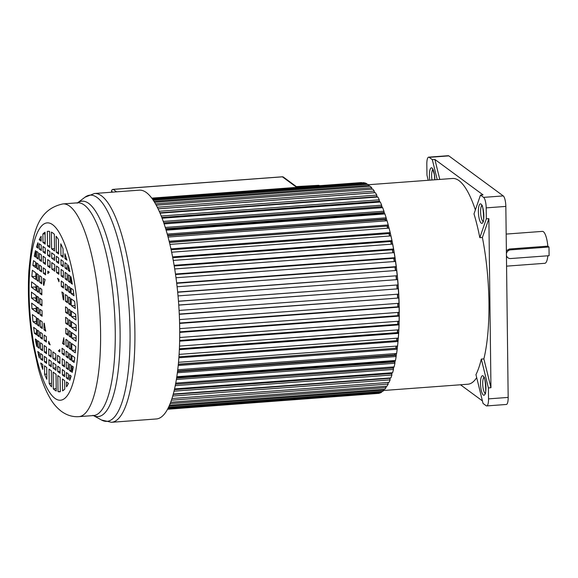 <?xml version="1.0" encoding="UTF-8"?>
<svg xmlns="http://www.w3.org/2000/svg" width="578" height="578" viewBox="0 0 578 578"><rect width="100%" height="100%" fill="white"/><g stroke="black" fill="none" stroke-linecap="round" stroke-linejoin="round"><path stroke-width="0.87" d="M475.362 209.944A103.159 27.758 -94.3 0 0 459.011 180.639A103.159 27.758 -94.3 0 0 452.596 178.472L368.388 184.729M488.396 387.91L488.526 398.871A8.894 2.391 85.7 0 1 486.712 405.922L506.357 404.463A8.894 2.391 -94.3 0 0 508.17 397.411L505.837 206.411A8.894 2.391 -94.3 0 0 503.257 195.913L448.839 155.887A8.894 2.391 -94.3 0 0 448.282 155.699L428.638 157.158A8.894 2.391 85.7 0 1 429.194 157.346L432.315 159.644L434.88 159.449L483.049 194.887L480.491 195.075L483.613 197.373A8.894 2.391 85.7 0 1 486.192 207.87L486.329 218.838L488.887 218.643L490.953 387.715L483.873 358.895L481.315 359.09L488.396 387.91L490.953 387.715M486.712 405.922A8.894 2.391 85.7 0 1 486.156 405.734L483.035 403.437L475.954 374.616A103.159 27.758 -94.3 0 0 481.315 359.09M482.413 400.901L460.485 384.775M428.219 180.285L426.961 175.17L426.824 164.203A8.894 2.391 85.7 0 1 428.638 157.158M432.315 159.644L437.221 179.614M383.691 390.482L467.884 384.226A103.159 27.758 -94.3 0 0 476.691 377.622M483.873 358.895A103.159 27.758 -94.3 0 0 482.392 237.479L488.887 218.643M486.329 218.838L479.827 237.674L482.392 237.479M479.827 237.674A103.159 27.758 -94.3 0 0 473.989 213.911L480.491 195.075M439.786 179.426L434.88 159.449M506.415 253.648A4.443 4.176 -53.7 0 1 510.555 249.862L548.992 247.008L547.828 246.149A16.011 4.306 -94.3 0 0 542.417 231.381L506.176 234.076M506.379 250.693L509.391 249.01L510.555 249.862M547.828 246.149L509.391 249.01M548.992 247.008L549.1 255.693L510.663 258.547A4.443 4.176 -53.7 0 1 506.436 255.382M506.566 266.147L544.794 263.308A16.011 4.306 -94.3 0 0 547.85 255.779M506.451 256.61L507.975 257.788M151.804 198.124L361.575 182.569M151.826 198.16L364.068 182.662L152.021 198.42M364.089 183.038L364.068 182.662M152.281 198.774L365.137 182.959L366.611 183.587L152.78 199.482M366.64 184.303L366.611 183.587M153.249 200.161L367.695 184.223L369.176 185.314L153.994 201.303M369.19 186.354L369.176 185.314M154.615 202.3L370.267 186.275L371.748 187.821L155.547 203.889M371.733 189.187L371.748 187.821M156.277 205.197L372.832 189.107L374.306 191.087L157.332 207.213M158.112 208.795L374.241 192.734L374.306 191.087M158.134 208.831L375.375 192.691L376.827 195.097L159.261 211.259M159.933 212.783L376.719 196.679L376.827 195.097M376.148 197.127L376.177 196.715M160.106 213.181L377.875 196.997L379.291 199.807L161.276 216.006M161.847 217.465L379.139 201.317L379.291 199.807M378.496 202.134L378.568 201.354M162.136 218.217L380.31 202.004L381.682 205.19L163.314 221.425M163.791 222.79L381.494 206.613L381.682 205.19M164.13 223.78L380.75 207.683L380.888 206.657M164.166 223.896L382.665 207.661L383.98 211.208L165.33 227.457M165.727 228.736L383.756 212.531L383.98 211.208M165.951 229.459L382.968 213.333L383.098 212.581M383.236 214.055A101.381 27.282 -94.3 0 0 382.968 213.333M166.168 230.189L384.919 213.932L386.176 217.812L167.302 234.076M167.627 235.246L385.909 219.026L386.176 217.812M167.75 235.701L385.093 219.553L385.194 219.076M385.512 220.875A101.381 27.282 -94.3 0 0 385.093 219.553M168.111 237.038L387.065 220.76L388.243 224.95L169.188 241.228M169.448 242.283L387.939 226.041L388.243 224.95M169.491 242.464L387.144 226.099M387.621 228.216A101.381 27.282 -94.3 0 0 387.094 226.294M169.954 244.393L389.073 228.108L390.164 232.566L170.972 248.851M171.175 249.783L389.832 233.534L390.164 232.566M389.558 236.012A101.381 27.282 -94.3 0 0 388.987 233.599M171.688 252.203L390.938 235.911L391.935 240.6L391.573 241.438L172.779 257.701M172.627 256.899L391.935 240.6M391.32 244.205A101.381 27.282 -94.3 0 0 390.764 241.503M173.284 260.411L392.635 244.111L393.539 249.002L174.144 265.309M174.253 265.967L393.148 249.703L393.539 249.002M392.888 252.738A101.381 27.282 -94.3 0 0 392.368 249.761M174.737 268.951L394.16 252.644L394.962 257.701L175.495 274.008M175.567 274.528L394.543 258.258L394.962 257.701M394.261 261.538A101.381 27.282 -94.3 0 0 393.791 258.308M176.015 277.758L395.504 261.451L396.183 266.631L176.68 282.945M176.724 283.314L395.749 267.036L396.183 266.631M395.431 270.547A101.381 27.282 -94.3 0 0 395.012 267.087M177.121 286.767L396.645 270.453L397.209 275.72L177.677 292.034M177.699 292.251L397.209 275.72M396.378 279.687A101.381 27.282 -94.3 0 0 396.024 276.031M178.038 295.907L397.585 279.593L398.025 284.911L178.486 301.225M178.486 301.29L398.025 284.911M397.1 288.798A101.381 27.282 -94.3 0 0 396.833 285.062M178.761 305.025L398.307 288.798L178.761 305.119M179.093 310.437L398.625 294.123L398.307 288.798M397.599 297.843A101.381 27.282 -94.3 0 0 397.426 294.209M179.274 314.071L398.813 298.002L179.288 314.316M179.491 319.598L399.008 303.284L398.813 298.002M397.866 306.817A101.381 27.282 -94.3 0 0 397.787 303.378M179.592 323.037L398.61 306.759L399.102 307.12L179.606 323.434M179.693 328.644L399.167 312.33L399.102 307.12M397.917 315.646A101.381 27.282 -94.3 0 0 397.924 312.423M179.715 331.859L398.668 315.588L399.167 316.101L179.715 332.408M179.686 337.501L399.102 321.195L399.167 316.101M397.736 324.265A101.381 27.282 -94.3 0 0 397.823 321.289M179.635 340.471L398.517 324.207L399.001 324.865L179.621 341.172M179.476 346.106L398.806 329.807L399.001 324.865M397.324 332.61A101.381 27.282 -94.3 0 0 397.483 329.908M179.368 348.809L398.134 332.552L398.618 333.354L179.332 349.654M179.072 354.393L398.3 338.101L398.618 333.354M396.689 340.623A101.381 27.282 -94.3 0 0 396.905 338.209M178.913 356.807L397.541 340.558L398.018 341.497L178.84 357.782M178.479 362.298L397.57 346.02L398.018 341.497M395.959 348.223L178.306 364.162M395.865 347.992A101.381 27.282 -94.3 0 0 396.096 346.128M178.284 364.4L396.739 348.166L397.194 349.228L178.168 365.506M177.706 369.761L396.624 353.49L397.194 349.228M395.027 355.369L394.839 354.863L177.554 371.011M394.839 354.863A101.381 27.282 -94.3 0 0 395.049 353.606M177.489 371.531L395.728 355.318L396.168 356.496L177.33 372.759M176.774 376.719L395.482 360.462L396.168 356.496M393.878 362.001L393.625 361.228L176.673 377.347M393.625 361.228A101.381 27.282 -94.3 0 0 393.762 360.593M176.55 378.149L394.514 361.951L394.933 363.244L176.333 379.493M175.698 383.12L394.138 366.886L394.933 363.244M392.52 368.07L392.231 367.03L175.69 383.127M175.488 384.204L393.119 368.027L393.51 369.421L175.206 385.649M174.505 388.922L392.606 372.716L393.51 369.421M390.981 373.54L390.807 372.846M174.339 389.637L391.544 373.496L391.906 374.985L173.971 391.176M173.227 394.066L390.901 377.889L391.906 374.985M173.133 394.413L389.803 378.315L390.136 379.876L389.037 382.39L171.919 398.524M172.678 396.038L390.136 379.876M171.363 400.186L388.206 384.074L387.91 382.47M170.626 402.252L387.029 386.169L388.206 384.074M170.105 403.596L386.14 387.542L385.931 386.249M169.441 405.214L384.883 389.204L386.14 387.542M168.993 406.226L383.944 390.251L383.814 389.283M168.451 407.382L382.622 391.465L383.944 390.251M168.119 408.054L381.639 392.18L381.567 391.544M167.764 408.733L380.266 392.939L381.639 392.18M167.598 409.051L379.219 393.018M167.49 409.246L379.247 393.322M36.689 346.417L36.609 339.9L35.309 338.946A80.45 21.646 -94.3 0 0 36.674 346.417M36.522 333.109L34.42 333.26L36.544 334.828L36.479 329.446L33.632 327.343A80.45 21.646 -94.3 0 0 34.42 333.26M36.385 321.476L32.989 321.722L36.414 324.244L36.335 317.524L32.339 314.584A80.45 21.646 -94.3 0 0 32.989 321.722M36.233 309.187L35.352 308.544L31.942 308.796L36.27 311.976L36.197 306.47L31.653 303.132A80.45 21.646 -94.3 0 0 31.942 308.796M36.103 298.71L34.911 297.836L31.494 298.089L36.139 301.506L36.067 295.531L31.422 292.114A80.45 21.646 -94.3 0 0 31.443 295.091A80.45 21.646 -94.3 0 0 31.494 298.089M72.127 372.492L72.142 372.492A80.45 21.646 -94.3 0 0 73.348 366.922L72.048 365.968L72.127 372.492M71.983 360.896L74.107 362.457A80.45 21.646 -94.3 0 0 74.772 357.609L71.918 355.506L71.983 360.896L74.36 360.715M71.853 350.311L75.277 352.826A80.45 21.646 -94.3 0 0 75.769 346.525L71.773 343.585L71.853 350.311L75.501 350.225M71.701 338.043L76.029 341.23A80.45 21.646 -94.3 0 0 76.18 335.883L71.636 332.538L71.701 338.043L75.118 337.79L76.123 338.527M71.578 327.574L76.217 330.984A80.45 21.646 -94.3 0 0 76.144 325.009L71.506 321.599L71.578 327.574L74.996 327.314L76.202 328.203M71.441 316.628L75.985 319.974A80.45 21.646 -94.3 0 0 75.704 314.309L71.376 311.123L71.441 316.628L74.858 316.376L75.855 317.112M71.304 305.581L75.299 308.522A80.45 21.646 -94.3 0 0 74.649 301.376L71.224 298.862L71.304 305.581L75.053 305.567M71.159 293.66L74.013 295.755A80.45 21.646 -94.3 0 0 73.218 289.838L71.094 288.278L71.159 293.66L73.724 293.472M71.036 283.206L72.337 284.159A80.45 21.646 -94.3 0 0 70.964 276.689L71.036 283.206L72.156 283.119M68.341 270.468L69.895 271.617A80.45 21.646 -94.3 0 0 68.312 265.092L68.341 270.468L69.613 270.374M68.471 281.32L70.039 282.469L69.96 275.944L68.392 274.796L68.471 281.32L70.025 281.204M68.601 291.774L70.169 292.93L70.104 287.548L68.536 286.392L68.601 291.774L70.155 291.659M68.746 303.696L70.314 304.852L70.234 298.125L68.666 296.976L68.746 303.696L70.299 303.58M68.883 314.75L70.451 315.899L70.379 310.393L68.811 309.237L68.883 314.75L70.429 314.634M69.013 325.689L70.581 326.837L70.509 320.869L68.941 319.713L69.013 325.689L70.567 325.573M69.143 336.158L70.711 337.314L70.639 331.808L69.078 330.652L69.143 336.158L70.697 336.049M69.295 348.426L70.863 349.582L70.776 342.855L69.208 341.706L69.295 348.426L70.841 348.31M69.425 359.01L70.986 360.159L70.921 354.776L69.353 353.628L69.425 359.01L70.971 358.895M69.562 370.606L71.13 371.762L71.051 365.238L69.483 364.082L69.562 370.606L71.116 370.491M71.173 376.076L69.613 374.934L69.721 380.375A80.45 21.646 -94.3 0 0 71.173 376.076M56.572 272.563L58.869 274.254L58.79 267.73L56.492 266.039L56.572 272.563L58.848 272.397M56.442 261.718L58.739 263.409L58.674 257.998L56.369 256.307L56.442 261.718L58.718 261.545M56.326 252.311L58.624 254.002L58.45 239.559A80.45 21.646 -94.3 0 0 56.124 236.243L56.326 252.311L58.602 252.138M58.963 281.789L58.934 279.333L57.489 278.264A40.019 10.772 85.7 0 1 58.963 281.789M63.313 299.7L63.674 299.968L63.587 293.241L61.882 291.991A40.019 10.772 85.7 0 1 63.313 299.7L63.667 299.679M61.311 286.413L63.522 288.039L63.457 282.656L61.246 281.031L61.311 286.413L63.501 286.255M61.181 275.959L63.399 277.584L63.32 271.06L61.102 269.435L61.181 275.959L63.378 275.793M61.051 265.107L63.262 266.74L63.197 261.328L60.986 259.695L61.051 265.107L63.24 264.948M60.936 255.7L63.147 257.333L63.045 248.851A80.45 21.646 -94.3 0 0 60.791 243.815L60.936 255.7L63.125 255.541M64.953 258.655L66.932 260.114A80.45 21.646 -94.3 0 0 64.888 253.735L64.953 258.655L66.463 258.539M65.061 268.062L67.07 269.536L66.997 264.124L64.996 262.65L65.061 268.062L67.048 267.91M65.198 278.907L67.2 280.381L67.12 273.856L65.119 272.382L65.198 278.907L67.178 278.762M65.321 289.368L67.33 290.842L67.265 285.46L65.256 283.986L65.321 289.368L67.308 289.217M65.473 301.29L67.474 302.764L67.388 296.037L65.386 294.563L65.473 301.29L67.453 301.138M65.603 312.337L67.612 313.811L67.539 308.305L65.538 306.831L65.603 312.337L67.59 312.192M65.74 323.275L67.742 324.749L67.669 318.774L65.668 317.3L65.74 323.275L67.72 323.131M65.87 333.752L67.872 335.226L67.799 329.72L65.798 328.246L65.87 333.752L67.85 333.607M66.015 346.02L68.016 347.486L67.937 340.767L65.935 339.293L66.015 346.02L68.002 345.868M66.145 356.597L68.146 358.071L68.081 352.688L66.08 351.214L66.145 356.597L68.132 356.453M66.289 368.2L68.291 369.674L68.211 363.143L66.21 361.676L66.289 368.2L68.269 368.049M66.405 377.933L68.406 379.406L68.341 373.995L66.34 372.521L66.405 377.933L68.392 377.788M68.442 383.387L66.456 381.928L66.513 386.841A80.45 21.646 -94.3 0 0 68.442 383.387M62.511 343.44L64.216 344.69L63.775 337.711A40.019 10.772 85.7 0 1 62.511 343.44L64.201 343.31M62.135 353.649L64.346 355.275L64.281 349.892L62.07 348.267L62.135 353.649L64.324 353.483M62.272 365.245L64.49 366.878L64.411 360.347L62.193 358.721L62.272 365.245L64.469 365.086M62.395 374.978L64.606 376.61L64.541 371.199L62.33 369.573L62.395 374.978L64.584 374.819M64.657 380.606L62.446 378.98L62.59 390.858A80.45 21.646 -94.3 0 0 64.758 389.081L64.657 380.606M58.371 350.882L59.823 351.944L59.794 349.488A40.019 10.772 85.7 0 1 58.371 350.882L59.809 350.774M57.663 361.857L59.96 363.548L59.881 357.023L57.583 355.326L57.663 361.857L59.939 361.684M57.778 371.589L60.083 373.28L60.018 367.868L57.713 366.177L57.778 371.589L60.061 371.416M60.134 377.275L57.829 375.584L58.024 391.646A80.45 21.646 -94.3 0 0 59.78 391.783A80.45 21.646 -94.3 0 0 60.307 391.718L60.134 377.275M58.024 391.646L60.307 391.479M52.938 358.382L55.878 360.542L55.799 354.011L52.858 351.85L52.938 358.382L55.849 358.165M53.053 368.114L55.994 370.274L55.929 364.863L52.988 362.702L53.053 368.114L55.965 367.897M56.044 374.269L53.104 372.109L53.306 388.842A80.45 21.646 -94.3 0 0 56.247 391.003L56.044 374.269M53.306 388.842L56.218 388.626M48.848 355.369L51.153 357.067L51.074 350.535L48.769 348.845L48.848 355.369L51.124 355.203M48.964 365.101L51.269 366.799L51.204 361.387L48.899 359.697L48.964 365.101L51.247 364.935M51.319 370.794L49.014 369.104L49.195 383.539A80.45 21.646 -94.3 0 0 51.514 386.855L51.319 370.794M49.195 383.539L51.471 383.373M48.704 343.773L50.156 344.835A40.019 10.772 85.7 0 1 48.675 341.316L48.704 343.773L49.636 343.7M44.051 329.857L45.756 331.115A40.019 10.772 85.7 0 1 44.325 323.398L43.971 323.138L44.051 329.857L45.467 329.756M44.181 340.442L46.392 342.068L46.327 336.685L44.116 335.059L44.181 340.442L46.37 340.283M44.325 352.045L46.536 353.671L46.457 347.147L44.246 345.514L44.325 352.045L46.515 351.879M44.441 361.777L46.659 363.403L46.587 357.992L44.376 356.366L44.441 361.777L46.637 361.611M46.702 367.398L44.492 365.773L44.593 374.248A80.45 21.646 -94.3 0 0 46.847 379.284L46.702 367.398M44.593 374.248L46.789 374.089M42.693 364.451L40.706 362.991A80.45 21.646 -94.3 0 0 42.75 369.364L42.693 364.451M40.641 358.981L42.642 360.455L42.577 355.044L40.576 353.57L40.641 358.981L42.62 358.83M40.525 349.249L42.526 350.716L42.447 344.192L40.438 342.718L40.525 349.249L42.505 349.098M40.381 337.646L42.382 339.12L42.317 333.737L40.316 332.263L40.381 337.646L42.36 337.501M40.25 327.061L42.252 328.535L42.172 321.816L40.171 320.342L40.25 327.061L42.23 326.917M40.099 314.8L42.1 316.274L42.035 310.762L40.034 309.295L40.099 314.8L42.086 314.649M39.976 304.324L41.977 305.798L41.905 299.823L39.896 298.349L39.976 304.324L41.956 304.18M39.839 293.386L41.84 294.859L41.775 289.354L39.774 287.88L39.839 293.386L41.826 293.234M39.701 282.339L41.71 283.812L41.623 277.086L39.622 275.612L39.701 282.339L41.688 282.187M39.557 270.41L41.558 271.884L41.493 266.501L39.492 265.027L39.557 270.41L41.544 270.266M39.434 259.956L41.435 261.429L41.356 254.905L39.347 253.431L39.434 259.956L41.414 259.811M39.297 249.111L41.298 250.577L41.233 245.173L39.232 243.699L39.297 249.111L41.284 248.959M41.168 239.567L39.203 239.711L41.183 241.171L41.125 236.258A80.45 21.646 -94.3 0 0 39.203 239.711M43.509 285.135L43.863 285.395A40.019 10.772 85.7 0 1 45.127 279.665L43.422 278.408L43.509 285.135L43.914 285.106M43.357 273.213L45.575 274.839L45.51 269.456L43.292 267.824L43.357 273.213L45.554 273.047M43.234 262.752L45.445 264.384L45.366 257.853L43.155 256.227L43.234 262.752L45.424 262.593M43.097 251.907L45.315 253.532L45.25 248.121L43.032 246.495L43.097 251.907L45.294 251.741M45.07 233.859L42.88 234.018L42.989 242.5L45.178 242.334M42.989 242.5L45.2 244.126L45.055 232.24A80.45 21.646 -94.3 0 0 42.88 234.018M49.267 272.224L47.822 271.154L47.851 273.611A40.019 10.772 85.7 0 1 49.267 272.224M47.757 266.082L50.062 267.773L49.983 261.249L47.678 259.558L47.757 266.082L50.033 265.909M47.627 255.23L49.925 256.928L49.86 251.517L47.562 249.826L47.627 255.23L49.903 255.064M48.386 231.308L47.331 231.388L47.512 245.823L49.787 245.657M47.512 245.823L49.809 247.521L49.614 231.453A80.45 21.646 -94.3 0 0 47.858 231.323A80.45 21.646 -94.3 0 0 47.331 231.388M51.601 248.836L54.534 250.996L54.332 234.263A80.45 21.646 -94.3 0 0 51.391 232.103L51.601 248.836L54.505 248.619M51.717 258.243L54.65 260.403L54.585 254.992L51.644 252.832L51.717 258.243L54.621 258.026M51.847 269.088L54.787 271.248L54.708 264.724L51.767 262.564L51.847 269.088L54.758 268.871M39.369 358.006L39.304 352.631L37.751 351.489A80.45 21.646 -94.3 0 0 39.326 358.013M37.678 347.154L39.246 348.31L39.167 341.786L37.599 340.63L37.678 347.154L39.232 347.046M37.541 335.558L39.109 336.707L39.044 331.324L37.476 330.175L37.541 335.558L39.094 335.442M37.411 324.973L38.979 326.129L38.892 319.403L37.332 318.254L37.411 324.973L38.964 324.858M37.259 312.712L38.827 313.861L38.762 308.356L37.194 307.2L37.259 312.712L38.813 312.597M37.129 302.236L38.697 303.392L38.625 297.417L37.057 296.261L37.129 302.236L38.683 302.121M36.999 291.298L38.567 292.446L38.502 286.941L36.934 285.792L36.999 291.298L38.553 291.182M36.862 280.243L38.43 281.399L38.35 274.673L36.782 273.524L36.862 280.243L38.415 280.135M36.717 268.322L38.285 269.478L38.22 264.095L36.652 262.939L36.717 268.322L38.271 268.206M36.587 257.867L38.155 259.023L38.076 252.492L36.508 251.343L36.587 257.867L38.141 257.752M37.96 242.76L37.917 242.731A80.45 21.646 -94.3 0 0 36.472 247.03L38.025 248.172L37.96 242.76M38.011 246.914L36.472 247.03M35.518 250.614L35.504 250.599A80.45 21.646 -94.3 0 0 34.297 256.177L35.598 257.138L35.518 250.614M35.583 256.083L34.297 256.177M35.655 262.21L33.531 260.649A80.45 21.646 -94.3 0 0 32.874 265.497L35.728 267.592L35.655 262.21M35.699 265.288L32.874 265.497M35.785 272.794L32.361 270.273A80.45 21.646 -94.3 0 0 31.877 276.58L35.872 279.514L35.785 272.794M31.877 276.58L35.294 276.32L35.836 276.725M35.937 285.055L31.609 281.876A80.45 21.646 -94.3 0 0 31.458 287.223L36.002 290.568L35.937 285.055M31.458 287.223L34.875 286.97L35.973 287.772M146.407 192.575A114.719 30.872 -94.3 0 0 139.276 190.162L94.467 193.493A114.719 30.872 85.7 0 1 101.598 195.906A114.719 30.872 85.7 0 1 134.515 318.557A114.719 30.872 85.7 0 1 111.467 422.301L156.277 418.971A114.719 30.872 -94.3 0 0 179.325 315.227A114.719 30.872 -94.3 0 0 146.407 192.575M432.886 169.621A8.005 2.153 -94.3 0 0 431.976 180.004M448.839 155.887L429.194 157.346M483.613 197.373L503.257 195.913M505.837 206.411L486.192 207.87M488.526 398.871L508.17 397.411M434.858 179.794A9.783 2.63 -94.3 0 0 432.019 168.032A9.783 2.63 -94.3 0 0 429.772 180.17M389.42 229.517A103.159 27.758 85.7 0 1 399.246 309.122A103.159 27.758 85.7 0 1 397.845 343.216M397.541 346.02A103.159 27.758 85.7 0 1 397.151 349.134M396.537 353.498A103.159 27.758 85.7 0 1 396.082 356.272M395.309 360.477A103.159 27.758 85.7 0 1 394.81 362.861M393.856 366.907A103.159 27.758 85.7 0 1 393.343 368.836M392.18 372.745A103.159 27.758 85.7 0 1 391.711 374.168M390.28 377.94A103.159 27.758 85.7 0 1 389.904 378.807M398.17 312.409A102.27 27.52 85.7 0 1 398.163 315.624M398.076 321.274A102.27 27.52 85.7 0 1 397.989 324.251M397.751 329.886A102.27 27.52 85.7 0 1 397.592 332.596M397.187 338.188A102.27 27.52 85.7 0 1 396.97 340.601M396.392 346.106A102.27 27.52 85.7 0 1 396.132 348.209M395.366 353.584A102.27 27.52 85.7 0 1 395.07 355.362M394.109 360.564A102.27 27.52 85.7 0 1 393.835 361.871M392.621 367.001A102.27 27.52 85.7 0 1 392.426 367.731M380.844 206.967A102.27 27.52 85.7 0 1 381.177 207.769M383.084 212.668A102.27 27.52 85.7 0 1 383.575 214.026M385.266 219.069A102.27 27.52 85.7 0 1 385.822 220.854M387.339 226.085A102.27 27.52 85.7 0 1 387.91 228.194M389.269 233.577A102.27 27.52 85.7 0 1 389.832 235.99M391.031 241.481A102.27 27.52 85.7 0 1 391.581 244.191M392.628 249.739A102.27 27.52 85.7 0 1 393.141 252.723M394.037 258.294A102.27 27.52 85.7 0 1 394.507 261.523M395.251 267.072A102.27 27.52 85.7 0 1 395.67 270.526M396.27 276.009A102.27 27.52 85.7 0 1 396.616 279.665M397.072 285.041A102.27 27.52 85.7 0 1 397.339 288.776M397.664 294.195A102.27 27.52 85.7 0 1 397.837 297.822M398.032 303.356A102.27 27.52 85.7 0 1 398.112 306.795M376.755 196.137A103.159 27.758 85.7 0 1 377.29 197.04M379.211 200.595A103.159 27.758 85.7 0 1 379.919 202.033M381.603 205.754A103.159 27.758 85.7 0 1 382.412 207.675M383.922 211.577A103.159 27.758 85.7 0 1 384.767 213.939M386.133 218.014A103.159 27.758 85.7 0 1 386.985 220.767M388.221 225.023A103.159 27.758 85.7 0 1 389.052 228.108M481.228 223.159A9.783 2.63 -94.3 0 0 483.837 215.608A9.783 2.63 -94.3 0 0 480.997 204.056A9.783 2.63 -94.3 0 0 478.396 211.606A9.783 2.63 -94.3 0 0 481.228 223.159M483.331 395.049A9.783 2.63 -94.3 0 0 485.932 387.498A9.783 2.63 -94.3 0 0 483.1 375.946A9.783 2.63 -94.3 0 0 480.491 383.496A9.783 2.63 -94.3 0 0 483.331 395.049M483.967 377.535A8.005 2.153 -94.3 0 0 482.76 385.324A8.005 2.153 -94.3 0 0 485.014 393.185A8.005 2.153 -94.3 0 0 485.13 393.257M481.864 205.645A8.005 2.153 -94.3 0 0 480.658 213.434A8.005 2.153 -94.3 0 0 482.919 221.295A8.005 2.153 -94.3 0 0 483.035 221.367M111.467 422.301L101.526 420.018A113.396 30.518 -94.3 0 0 129.985 328.456A113.396 30.518 -94.3 0 0 97.133 197.524A113.396 30.518 -94.3 0 0 84.973 197.221L94.467 193.493M77.625 202.827A107.985 29.059 85.7 0 1 88.759 203.442A107.985 29.059 85.7 0 1 120.022 327.249A107.985 29.059 85.7 0 1 93.434 415.568L101.526 420.018M77.662 202.82L63.002 203.911A106.663 28.705 85.7 0 1 69.635 206.151A106.663 28.705 85.7 0 1 100.24 320.19A106.663 28.705 85.7 0 1 78.81 416.651L93.47 415.56A106.663 28.705 -94.3 0 0 114.899 319.107A106.663 28.705 -94.3 0 0 84.294 205.06A106.663 28.705 -94.3 0 0 77.662 202.82L77.177 203.153M52.757 224.784A88.875 23.915 85.7 0 1 78.543 329.735A88.875 23.915 85.7 0 1 54.881 398.314A88.875 23.915 85.7 0 1 29.102 293.364A88.875 23.915 85.7 0 1 52.757 224.784M318.919 185.704L299.671 186.766A1.777 0.477 -94.3 0 0 299.556 186.73A1.777 0.477 -94.3 0 0 299.455 186.781M112.775 192.134L111.59 191.26A1.777 1.669 -53.7 0 1 113.281 189.403L282.404 176.832L295.264 186.297A3.555 0.773 -0.7 0 0 299.671 186.766M296.254 186.535L283.473 177.135A1.777 1.669 -53.7 0 0 282.404 176.832A1.777 0.477 -94.3 0 0 282.288 176.796L113.172 189.36A1.777 0.477 -94.3 0 1 113.281 189.403L116.612 191.845M113.05 189.432A1.777 0.477 -94.3 0 1 113.172 189.36A1.777 1.777 0 0 0 111.525 191.159A1.777 0.383 179.3 0 0 111.59 191.26L111.605 192.221M318.247 185.386A1.777 0.477 85.7 0 1 318.348 185.336A1.777 0.477 85.7 0 1 318.464 185.372A1.777 1.669 126.3 0 1 319.518 185.661A1.777 1.777 0 0 0 318.348 185.336L296.341 186.6M295.264 186.297A1.777 1.669 -53.7 0 1 296.239 186.528M283.473 177.135A1.777 1.777 0 0 0 282.288 176.796A1.777 0.477 -94.3 0 0 282.187 176.846M111.54 192.228L111.525 191.159A1.777 0.383 179.3 0 1 111.605 191.043M483.75 377.253L483.743 377.246C485.137 374.58 486.669 396.205 484.956 393.575L485.513 393.351M481.655 205.363L481.64 205.356C483.035 202.69 484.566 224.315 482.854 221.685L483.418 221.461M432.676 169.34L434.324 174.318L434.793 179.794M77.597 202.827L84.973 197.221M93.47 415.56L92.942 415.307M63.002 203.911C35.186 209.792 32.238 237.515 28.9 270.677C27.527 295.047 28.943 319.793 33.148 344.893L38.3 368.41C41.529 380.454 45.546 390.533 50.337 398.632C53.205 403.617 56.897 407.858 61.427 411.377C66.903 415.315 72.698 417.07 78.81 416.651"/></g></svg>
